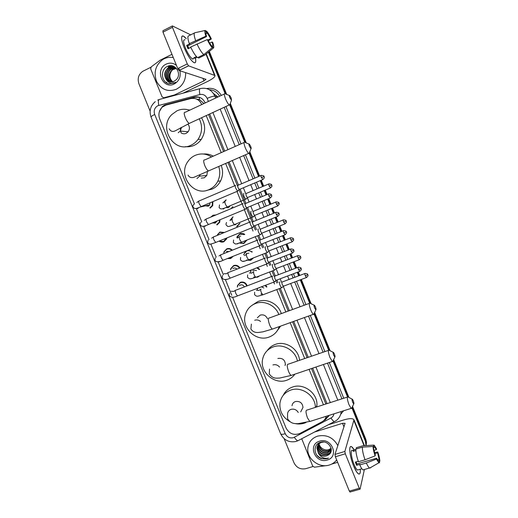 <?xml version="1.0" encoding="UTF-8"?>
<svg xmlns="http://www.w3.org/2000/svg" width="518" height="518" viewBox="0 0 518 518"><rect width="100%" height="100%" fill="white"/><g stroke="black" fill="none" stroke-linecap="round" stroke-linejoin="round"><path stroke-width="0.78" d="M232.802 206.876L231.967 208.262M239.782 223.621L236.979 226.599M236.862 237.542L237.069 236.732L239.879 233.741C241.602 233.113 243.233 233.34 244.787 234.421M246.749 240.294L243.849 243.505L239.316 243.065M248.213 250.304L252.292 251.897M253.205 258.158L250.706 260.373L246.542 260.127M257.427 267.579L259.654 269.379M259.188 276.152L257.543 277.208L253.736 277.104M265.585 285.243L266.893 286.868M210.865 217.074L213.073 215.223L215.928 214.964M220.059 219.729L219.658 222.326L217.036 224.941M217.528 234.602L219.93 232.045L224.423 232.472M226.878 237.93L226.606 238.94L223.886 241.744C222.267 242.346 220.707 242.159 219.218 241.181M223.77 252.784L224.048 251.651L226.774 248.834C228.852 248.122 230.711 248.569 232.342 250.181M233.204 256.261L230.717 258.508L227.357 258.586M230.549 269.936L230.801 268.564L233.605 265.579C236.221 264.795 238.332 265.592 239.925 267.981M212.917 201.612L212.678 205.691L210.166 208.1M237.348 287.069L237.555 285.412L240.417 282.291C243.609 281.488 245.875 282.666 247.215 285.839M201.742 104.558L201.677 104.409C199.333 99.631 195.674 97.688 190.721 98.582L165.961 105.083L162.147 107.181C158.961 110.489 158.139 114.394 159.693 118.881L194.541 204.137M203.95 103.522L199.495 99.67L196.613 99.067M325.874 404.008L311.499 368.538M307.109 357.711L292.566 321.814M288.222 311.091L279.189 288.804M276.871 283.093L275.867 280.614M274.067 276.165L272.06 271.205M269.736 265.481L268.544 262.542M266.738 258.081L264.905 253.567M262.581 247.824L260.962 243.823M259.712 240.747L257.744 235.878M255.406 230.121L253.58 225.621M252.331 222.533L246.186 207.368M244.936 204.273L238.772 189.07M237.516 185.968L227.985 162.445M223.582 151.586L208.56 114.51M323.459 404.785L309.091 369.353M304.707 358.54L290.171 322.675M285.826 311.965L276.8 289.704M274.488 283.993L273.737 282.148M271.477 276.56L269.671 272.125M267.353 266.401L266.42 264.089M264.154 258.508L262.529 254.5M260.204 248.763L259.078 245.992M256.811 240.397L255.368 236.83M253.037 231.086L251.722 227.842M249.456 222.248L244.347 209.66M242.074 204.047L236.959 191.427M234.673 185.794L225.628 163.474M221.231 152.629L206.216 115.598M232.582 297.209L286.046 428.017C289.29 433.838 293.913 435.651 299.903 433.462L321.956 421.82C324.203 420.584 325.647 418.732 326.288 416.265M196.51 208.948L201.806 221.905M203.749 226.67L209.039 239.614M210.975 244.347L216.252 257.258M218.182 261.978L223.439 274.844M225.369 279.571L231.786 295.26M223.601 202.188L226.107 199.844M230.089 220.195L233.003 216.815M243.654 254.882L245.454 251.398M250.479 272.196L250.887 270.124M262.257 294.295L260.891 294.004M257.329 289.478L257.329 288.377M205.199 102.94L205.167 102.862C202.842 98.129 199.216 96.206 194.295 97.093L164.549 105.07L162.38 106.52L159.389 111.571M150.123 111.143L138.921 83.761C137.251 78.483 138.559 74.327 142.832 71.27L150.822 67.301M312.963 466.537L305.782 468.68C300.505 469.684 296.581 467.741 294.017 462.833L284.123 438.655M351.942 407.919L365.404 441.278L366.006 445.59M208.391 52.176L225.09 93.564M229.746 105.089L244.658 142.049M249.275 153.496L258.573 176.528M260.23 180.64L262.613 186.558M264.232 190.566L266.012 194.969M267.664 199.067L269.859 204.513M271.477 208.508L273.433 213.364M275.084 217.45L277.085 222.416M278.697 226.411L280.834 231.708M282.485 235.787L284.298 240.281M285.904 244.269L288.222 250.006M289.866 254.079L291.485 258.1M293.091 262.082L295.584 268.253M297.228 272.332L298.653 275.867M300.265 279.856L309.589 302.965M314.109 314.161L328.6 350.071M333.087 361.195L347.481 396.866M352.538 406.371L365.85 439.374L366.051 445.59L366.271 443.24L365.63 440.326L352.201 407.051L365.63 440.326L365.404 441.278M208.864 51.787L225.952 94.153L208.864 51.787M230.109 104.448L245.526 142.651L230.109 104.448M249.572 152.693L259.104 176.301L249.572 152.693M260.761 180.413L263.15 186.331L260.761 180.413M264.769 190.346L266.543 194.749L264.769 190.346M268.195 198.847L270.396 204.293L268.195 198.847M272.008 208.288L273.97 213.144L272.008 208.288M275.615 217.236L277.622 222.203L275.615 217.236M279.234 226.198L281.371 231.494L279.234 226.198M283.016 235.573L284.829 240.067L283.016 235.573M286.441 244.056L288.753 249.793L286.441 244.056M290.397 253.872L292.022 257.893L290.397 253.872M293.628 261.875L296.121 268.046L293.628 261.875M297.766 272.125L299.19 275.667L297.766 272.125M300.803 279.655L310.321 303.25L300.803 279.655M314.316 313.157L329.26 350.194L314.316 313.157M333.32 360.243L348.083 396.833L333.32 360.243M166.99 83.003L166.595 82.271L166.99 83.003M167.262 68.823L169.975 65.721L167.262 68.823M327.02 403.632L312.645 368.149M308.255 357.316L293.706 321.4M289.361 310.671L280.329 288.377M278.011 282.66L276.949 280.037M275.311 275.997L273.193 270.772M270.869 265.041L269.619 261.946M267.981 257.906L266.045 253.121M263.714 247.377L262.276 243.816M260.638 239.776L258.87 235.425M256.539 229.668L254.914 225.647M253.27 221.594L247.533 207.427M245.888 203.367L240.132 189.167M238.481 185.088L229.105 161.953M224.708 151.088L209.68 113.999M323.413 420.856L325.259 419.878L329.273 415.319M329.228 415.332L324.812 419.399M165.54 105.206L195.131 97.293L199.009 97.157M209.33 51.399L226.69 94.431M230.303 103.393L246.264 142.942M249.812 151.742L259.628 176.081M261.292 180.193L263.675 186.111M265.294 190.119L267.074 194.528M268.725 198.627L270.92 204.073M272.539 208.074L274.495 212.93M276.146 217.016L278.153 221.989M279.765 225.984L281.902 231.281M283.547 235.366L285.36 239.86M286.972 243.849L289.284 249.585M290.928 253.665L292.553 257.686M294.159 261.674L296.652 267.845M298.297 271.924L299.728 275.466M301.334 279.455L311.137 303.749M314.646 312.451L330.102 350.764M333.65 359.557L348.938 397.442M365.85 439.374L366.498 442.281L366.168 445.02M185.619 72.617C185.865 78.503 183.903 83.327 179.733 87.082L176.437 89.232C167.923 92.269 161.312 89.679 156.598 81.475C153.419 72.429 155.504 65.093 162.853 59.466L164.057 58.799C167.023 57.362 170.098 56.961 173.29 57.589M174.216 67.437L169.392 67.774L168.557 68.234C163.241 71.322 164.394 80.387 169.8 81.676M177.428 69.775C175.084 67.126 172.287 66.421 169.03 67.657L168.195 68.117C164.348 71.335 163.682 75.071 166.187 79.319C168.454 81.831 171.115 82.466 174.171 81.216L176.003 79.921C182.491 74.365 175.201 62.523 167.735 66.285C159.952 69.224 161.202 82.349 168.907 83.767L174.249 83.094L175.712 82.207L174.242 82.861C170.739 83.78 168.052 82.602 166.187 79.319M174.903 67.728L169.988 68.693C164.996 71.601 165.663 79.999 170.539 81.812M174.734 67.644L169.632 68.583C164.562 71.529 165.346 80.096 170.351 81.786M175.563 68.091L171.406 69.153C166.738 71.879 166.958 79.591 171.29 81.863M175.401 67.994L171.05 69.036C166.304 71.808 166.634 79.694 171.102 81.863M176.191 68.538L172.805 69.6C168.499 73.621 168.253 77.7 172.06 81.825M176.036 68.415L172.455 69.49C168.091 73.621 167.897 77.739 171.866 81.844M179.837 70.733C181.035 76.645 179.183 81.054 174.288 83.948C162.762 90.061 154.338 69.399 166.22 64.102C169.865 62.484 173.284 62.924 176.47 65.417M178.71 68.098L179.668 70.183M173.077 82.174C169.211 78.645 168.881 74.631 172.093 70.144M173.413 66.22L170.856 67.327L173.569 66.285M171.853 65.792L169.613 66.919L172.093 65.838M168.855 65.909L168.182 66.446L169.418 65.799M184.097 47.442C181.87 41.744 181.151 38.054 181.941 36.357C182.692 35.379 184.13 36.169 186.247 38.727L183.553 36.189C180.827 35.386 181.009 39.135 184.097 47.442C186.24 52.596 188.597 56.805 191.168 60.069C194.936 64.271 196.367 63.597 195.448 58.055C196.192 61.907 195.649 63.416 193.823 62.568C190.741 60.36 187.497 55.316 184.097 47.442M175.362 95.202L174.359 94.982L163.824 97.779L162.089 96.853L150.686 68.907L151.217 66.874L160.191 60.172L171.963 54.319M183.035 93.169L206.889 81.812C212.432 79.079 215.138 76.988 214.996 75.537L188.584 65.844L179.06 70.48L205.976 79.325L203.962 80.886L174.611 94.885L175.66 95.124M190.689 34.861L172.403 25.926L172.468 27.344L162.969 32.161L162.924 30.737L172.17 26.042M179.06 70.48L177.752 68.564L187.289 63.915L172.468 27.344M187.289 63.915L188.584 65.844M177.752 68.564L162.969 32.161M192.987 59.156L192.968 58.715M188.714 48.427L187.723 45.875L206.578 36.532C205.808 34.156 205.672 32.809 206.177 32.492L206.132 32.517M205.892 33.741L207.252 33.068L210.709 38.662L207.983 40.009M187.904 46.387L188.979 48.303M190.838 47.384L188.015 48.776L187.276 47.067L186.648 45.403L189.782 43.849L189.303 43.635C187.607 38.656 187.425 36.053 188.759 35.826L194.392 33.01M193.829 58.294L192.456 58.968C190.216 57.356 187.866 53.697 185.405 47.993C183.165 41.984 183.035 39.264 185.01 39.847M196.432 56.579L193.926 57.802L195.046 58.256L197.105 57.252M198.349 57.258L198.685 58.087L204.895 55.057L213.312 48.109L212.484 46.05L211.778 46.393M197.578 57.64C195.441 55.873 193.143 52.337 190.676 47.021L207.278 39.588L207.945 39.925C209.188 42.547 210.353 44.418 211.435 45.539L212.27 47.604L203.814 54.591L197.578 57.64M203.814 54.591C201.716 52.804 199.436 49.236 196.982 43.907M208.34 40.747L211.35 38.992L210.709 38.662M207.252 33.068L206.423 31.002L205.646 31.177M206.423 31.002C207.964 32.543 209.609 35.211 211.35 38.992M209.667 43.162L212.05 41.99L212.691 42.314C213.882 45.817 214.089 47.747 213.312 48.109M212.27 47.604C210.742 46.141 209.078 43.473 207.278 39.588M212.05 41.99C212.814 44.334 212.956 45.688 212.484 46.05M206.578 36.532L205.905 36.189L189.303 43.635M195.61 40.508C193.9 35.522 193.687 32.925 194.975 32.718L205.342 30.42L206.177 32.492M205.905 36.189C204.701 32.608 204.506 30.685 205.342 30.42M187.723 45.875L186.648 45.403M195.046 58.256L194.71 57.42M229.778 97.591L231.481 100.181L231.157 97.973L229.817 95.616C229.131 95.092 229.118 95.746 229.778 97.591M230.102 103.937L229.681 105.096L229.28 104.947C228.114 104.008 226.865 101.975 225.531 98.834C224.087 94.936 223.97 93.195 225.168 93.609M181.209 132.951C182.809 133.942 184.46 134.078 186.176 133.353L188.163 131.773C189.899 129.15 189.815 126.573 187.911 124.048M181.099 132.873L180.575 130.659M180.458 129.526L180.458 127.888M199.281 118.797C202.674 125.932 202.279 132.776 198.09 139.316C196.212 141.951 193.849 143.92 191.006 145.221C174.223 153.807 157.971 127.726 171.866 114.51L176.994 110.813C181.106 108.948 185.308 108.754 189.594 110.237M201.508 117.767C205.769 125.136 205.665 132.375 201.198 139.497C199.339 142.1 197.002 144.049 194.198 145.331C191.382 146.581 188.468 147.021 185.438 146.646M188.481 109.874L189.976 110.056M249.43 146.316L251.003 148.711C251.327 148.595 251.217 147.811 250.673 146.361L249.449 144.198C248.75 143.674 248.744 144.38 249.43 146.316M249.566 152.363L249.113 153.529L248.718 153.373C247.643 152.519 246.49 150.634 245.26 147.721C243.758 143.615 243.628 141.764 244.865 142.159M201.211 178.121L204.273 177.797L206.818 175.472L207.433 171.432M218.725 166.498C220.351 171.607 220.033 176.534 217.774 181.274C215.799 185.127 212.898 187.904 209.078 189.594C193.732 197.086 177.454 175.434 187.917 161.493C189.789 158.767 192.204 156.734 195.15 155.394C200.783 153.069 206.242 153.581 211.519 156.935M221.225 165.404C223.193 170.713 222.993 175.88 220.616 180.911C218.661 184.712 215.792 187.451 212.024 189.122L206.688 190.41M203.412 154.014C206.876 153.71 210.166 154.429 213.274 156.158M314.646 308.016L315.851 309.881C316.213 309.693 316.077 308.728 315.443 306.986L314.536 305.342C313.837 304.888 313.876 305.782 314.646 308.016M314.219 313.371L313.701 314.478L313.351 314.322C312.561 313.694 311.694 312.244 310.748 309.965C309.032 305.134 308.825 302.842 310.12 303.088M267.463 318.687C265.935 315.494 263.513 314.303 260.204 315.119L257.323 317.812M279.267 326.605C277.48 331.662 274.1 335.14 269.133 337.037C256.455 342.171 241.388 328.295 245.221 315.119C246.736 309.55 250.155 305.685 255.484 303.529C264.193 300.039 275.459 305.29 278.852 314.51M251.916 305.38L257.802 301.58C266.815 297.928 278.496 303.865 281.3 313.617M280.575 326.133L276.923 331.209M333.734 355.348L334.848 357.077C335.211 356.857 335.062 355.834 334.401 354.008L333.573 352.48C332.88 352.065 332.938 353.017 333.734 355.348M333.152 360.58L332.64 361.642L332.31 361.499L329.921 357.452C328.14 352.402 327.894 349.967 329.183 350.136M294.884 374.158C292.832 377.046 290.119 379.079 286.732 380.244C274.475 384.919 259.764 372.17 262.568 359.427C263.843 353.367 267.372 349.203 273.167 346.937C282.912 343.169 295.493 350.421 297.429 361.04M267.294 350.537C269.269 347.675 271.918 345.642 275.246 344.431C285.567 340.378 298.808 348.996 299.508 360.327M285.308 365.196L285.412 364.601C285.042 359.88 282.524 357.834 277.862 358.462M352.7 402.369L353.723 403.975C354.092 403.716 353.923 402.635 353.237 400.718L352.473 399.307C351.8 398.925 351.877 399.948 352.7 402.369M351.975 407.511L351.469 408.527L351.159 408.385L348.957 404.623C347.112 399.359 346.827 396.769 348.102 396.846M301.217 410.884L302.991 407.439C302.454 402.926 299.928 400.958 295.409 401.541C293.434 402.279 292.307 403.677 292.022 405.749M305.944 422.546L304.228 423.193C301.172 424.138 298.031 424.255 294.8 423.53M289.698 421.568C282.647 417.178 279.39 411.072 279.921 403.244C280.95 396.794 284.557 392.411 290.74 390.086C301.599 386.033 315.417 395.668 315.384 407.381M283.262 395.253C285.198 391.278 288.306 388.532 292.586 387.03C303.788 382.796 317.922 393.395 316.912 405.38L316.763 406.934M209.958 202.868L209.725 204.856L208.32 206.203L205.555 205.814M235.548 185.282L235.463 185.282C235.023 185.541 235.146 186.584 235.826 188.397L237.6 191.155L238.118 190.799M237.691 185.302L237.956 187.548L239.238 189.543L239.588 189.394M212.451 201.813L212.205 205.588L209.848 207.847M216.88 221.05L215.216 223.122L212.723 222.908M211.214 216.925L213.002 215.579L215.21 215.261M243 203.542L242.864 203.535C242.443 203.846 242.573 204.908 243.259 206.721L244.975 209.395L245.493 209.045M245.092 203.568L245.383 205.873L246.62 207.802L246.969 207.66M219.567 219.936L219.179 222.248L216.725 224.702M222.811 239.581L221.303 240.19M226.347 238.144L223.582 241.517L219.386 241.116M217.392 234.907L219.865 232.42L223.873 232.699M250.427 221.749L250.246 221.743C249.844 222.099 249.987 223.187 250.667 225L252.331 227.596L252.849 227.253M252.473 221.788L252.79 224.145L253.988 226.023L254.332 225.88M226.444 251.515L229.047 251.495M232.563 256.514L230.419 258.301L227.629 258.476M223.931 252.706L224.158 251.871L226.716 249.216C228.613 248.562 230.322 248.951 231.844 250.382M257.841 239.912L257.608 239.912C257.226 240.307 257.375 241.414 258.061 243.233L259.667 245.752L260.185 245.415M259.842 239.97L260.172 242.366L261.331 244.192L261.681 244.056M232.919 268.583L233.599 268.188C234.874 267.78 235.981 268.097 236.907 269.159M230.704 269.852L230.924 268.777L233.553 265.98C235.981 265.248 237.943 265.974 239.445 268.162M265.229 258.035L264.951 258.029C264.588 258.469 264.75 259.602 265.43 261.422L266.99 263.869L267.502 263.532M290.663 249.048L267.184 258.1L267.541 260.548L268.667 262.322L269.01 262.186M239.426 285.651L240.443 284.965C242.236 284.511 243.518 285.178 244.276 286.959M237.49 286.972L237.684 285.638L240.371 282.699C243.363 281.947 245.487 283.055 246.743 286.014M272.604 276.113L272.274 276.1C271.937 276.586 272.105 277.745 272.785 279.558L274.294 281.941L274.805 281.611M298.044 267.314L274.514 276.185L274.89 278.684L275.977 280.406L276.321 280.277M229.837 206.196L228.321 207.744L225.803 207.55M243.803 193.46L243.7 193.46C243.35 195.118 244.049 197.028 245.791 199.19L246.27 198.867M223.899 202.033L226.049 200.188M245.882 193.486L246.167 195.707L247.39 197.63L247.714 197.494M232.886 206.643L230.944 208.689M236.305 223.996L235.243 224.767L233.631 224.916M251.062 211.273L250.913 211.266C250.589 212.969 251.275 214.873 252.978 216.99L253.457 216.666M230.393 219.807L232.951 217.171M253.095 211.305L253.406 213.571L254.591 215.443L254.914 215.307M239.866 223.368L236.681 226.353M258.301 229.04L258.106 229.034C257.809 230.769 258.488 232.679 260.146 234.751L260.632 234.427M246.199 240.514L243.557 243.279L239.497 242.981M237.043 237.464L239.834 234.123L244.263 234.628M260.295 229.079L260.619 231.397L261.771 233.21L262.095 233.081M239.905 236.24L240.753 236.046M246.251 253.496L248.918 253.231M265.527 246.762L265.287 246.756C265.015 248.53 265.682 250.434 267.301 252.467L267.78 252.149M252.577 258.411L250.421 260.166L246.717 260.03M243.829 254.785L244.004 253.995L246.71 251.023C248.569 250.382 250.265 250.738 251.793 252.091M290.41 237.866L267.469 246.814L267.819 249.177L268.933 250.945L269.256 250.816M252.745 270.726L253.678 270.124L256.527 270.59M272.727 264.439L272.442 264.433C272.196 266.246 272.863 268.149 274.443 270.137L274.922 269.826M258.158 276.547L256.3 277.266M256.138 277.285L255.782 277.311M255.678 277.311L253.898 276.994M250.634 272.092L251.191 270.001M297.623 255.724L274.631 264.504L275 266.912L276.398 268.505M256.779 267.832L259.175 269.567M259.285 287.969L259.764 287.451M279.914 282.077L279.584 282.064C279.364 283.916 280.024 285.819 281.565 287.768L282.038 287.464M257.472 289.368L257.524 288.306M304.824 273.536L281.779 282.155L282.168 284.609L283.527 286.156M261.422 286.823L263.895 288.008M265.048 285.45L266.427 287.05M353.606 465.941C350.317 457.99 348.711 447.792 350.485 446.723C351.34 446.147 352.557 447.176 354.124 449.805L351.722 446.82C348.446 444.217 349.52 456.125 353.606 465.941L356.643 471.924C359.33 475.446 360.534 474.546 360.25 469.237C360.534 473.148 359.893 474.669 358.339 473.808C356.921 472.766 355.348 470.143 353.606 465.941M326.716 465.565L314.478 467.184L312.73 466.142L301.793 438.908M328.451 424.715L343.648 419.956C349.456 418.259 352.907 418.22 353.995 419.839L344.852 451.463L345.305 453.794L335.386 456.766L334.958 454.435L345.085 423.29L342.515 423.316L314.439 432.07M350.149 492.003L349.326 491.096L359.278 488.273L345.305 453.794M359.278 488.273L360.107 489.102L364.4 469.489M349.326 491.096L335.386 456.766M337.639 462.321L331.695 464.089M375.142 455.872L375.31 455.005L373.064 446.477C373.102 448.828 373.795 451.961 375.142 455.872L365.035 459.796L358.462 461.732C356.611 456.403 355.756 452.188 355.885 449.093L362.367 447.151L373.064 446.477M373.394 447.299L374.689 447.151L376.34 449.669L374.074 450.343M356.067 461.901L356.96 463.979L376.599 458.203L378.237 460.696L378.82 460.748L379.603 462.703L378.865 462.814L376.437 459.077L376.599 458.203M364.219 469.696L362.976 469.904C362.037 469.217 360.962 467.56 359.757 464.931L359.893 464.342L356.63 465.3L355.97 463.772L355.342 462.114L358.288 461.247M358.644 469.709L357.446 470.053C356.416 469.295 355.277 467.391 354.014 464.348C351.068 457.264 350.265 448.607 352.654 450.485M374.125 447.079L373.342 445.13L362.697 445.804L356.242 447.74L356.688 448.853M356.242 447.74L357.155 447.468M370.713 467.806L369.509 468.007C368.589 467.314 367.534 465.643 366.33 463.001L376.437 459.077M359.757 464.931L366.33 463.001M373.342 445.13L374.255 445.215L376.502 448.841L376.34 449.669M374.864 453.626L377.609 452.816L377.764 451.974L374.579 452.609M377.764 451.974C379.079 455.775 379.778 458.877 379.856 461.279L379.072 459.336L377.48 459.803M379.189 461.661L379.856 461.279M377.609 452.816L379.072 459.336M355.872 449.287L353.541 449.98L353.179 451.34L355.872 450.537M365.035 459.796C363.17 454.454 362.283 450.239 362.367 447.151M356.157 461.875L356.313 462.535M356.63 465.3L356.96 463.979M353.995 451.1L353.541 449.98M336.655 459.893C334.816 462.386 332.355 464.102 329.293 465.034C319.107 468.453 306.74 458.78 307.821 448.335C308.475 442.301 311.713 438.241 317.54 436.15C326.463 434.285 333.229 437.438 337.846 445.616M317.819 445.279L317.676 446.341C318.376 452.065 321.523 454.681 327.117 454.189C328.988 453.658 330.303 452.512 331.054 450.744M317.715 445.461L317.521 446.73C318.227 452.46 321.374 455.082 326.975 454.59C329.5 453.787 330.931 452.123 331.28 449.598M323.808 442.022L321.413 442.404C318.7 443.473 317.197 445.435 316.906 448.277L318.408 453.179C320.655 455.723 323.361 456.617 326.528 455.866L328.444 454.921C335.347 450.945 328.321 439.594 320.642 442.255C312.652 444.14 313.61 456.28 321.529 458.67L327.02 458.715L328.541 458.1L326.962 458.365C323.219 458.462 320.37 456.727 318.408 453.179M318.298 444.593L318.279 444.807C318.978 450.505 322.112 453.108 327.674 452.615L331.242 449.928M318.169 444.761L318.13 445.189C318.829 450.893 321.963 453.496 327.538 453.004L331.203 450.136M318.874 443.952C319.93 449.255 323.051 451.618 328.231 451.048L331.248 449.138M318.719 444.107C319.664 449.54 322.785 451.987 328.095 451.437L331.267 449.333M331.125 448.323L328.716 449.676C326.761 450.226 324.844 449.987 322.973 448.957C324.857 450.064 326.748 450.375 328.639 449.889L331.157 448.504M321.354 442.094C318.758 443.207 317.327 445.143 317.061 447.889C317.767 453.645 320.933 456.274 326.554 455.788L328.444 454.921M318.803 443.013L317.871 445.079M319.049 442.884L317.774 445.26M318.596 443.136L318.479 443.544M318.428 443.751L318.317 444.373M318.583 443.143L318.382 443.725M318.324 443.926L318.201 444.548M318.9 443.065L318.868 443.725M318.771 443.233L318.719 443.881M319.587 441.187C331.637 436.959 339.698 456.831 327.253 460.016C315.261 464.109 307.258 444.489 319.587 441.187M322.973 448.957C320.895 447.772 319.58 446.056 319.023 443.809M316.751 455.082C320.247 458.825 324.177 459.829 328.541 458.1M199.495 99.67L199.236 97.222M328.639 416.317L328.088 415.695M208.398 101.45L207.161 98.394C205.607 95.234 203.185 93.952 199.89 94.548L157.789 105.73C154.552 107.712 153.522 110.619 154.694 114.459L285.243 433.715C287.03 437.121 289.743 438.455 293.395 437.71L330.976 417.994C332.627 417.074 333.618 415.689 333.948 413.837M155.264 101.651C150.395 105.847 148.996 111.014 151.075 117.152C150.997 116.569 152.208 115.669 154.694 114.459M151.075 117.152L280.678 433.831C283.987 440.222 289.07 442.773 295.933 441.485L298.057 440.676M335.237 421.147L297.844 440.786C296.814 440.488 295.649 439.329 294.36 437.309M206.611 88.565C212.898 87.471 217.806 89.75 221.335 95.403M225.926 106.494L241.019 143.862M245.435 154.804L254.85 178.114M256.507 182.219L258.89 188.125M260.509 192.126L262.283 196.529M263.934 200.615L266.129 206.047M267.741 210.043L269.697 214.886M271.348 218.965L273.349 223.925M274.961 227.914L277.098 233.204M278.742 237.276L280.549 241.764M282.161 245.739L284.473 251.47M286.117 255.536L287.736 259.55M289.342 263.526L291.828 269.684M293.473 273.757L294.897 277.292M296.51 281.274L305.931 304.616M310.301 315.423L324.909 351.599M329.312 362.509L343.745 398.251M343.622 410.774L340.922 414.044M199.89 94.548C199.126 90.592 199.32 88.584 200.472 88.539C207.012 87.341 211.83 89.879 214.918 96.167L217.981 96.97L213.507 93.538M219.6 96.212C217.249 92.172 213.843 90.015 209.395 89.731M158.799 105.361C158.048 101.47 158.346 99.469 159.686 99.365L199.909 88.688M157.686 100.103L158.994 99.573M207.161 98.394C210.813 96.769 213.403 96.024 214.918 96.167L215.676 98.044M220.169 109.156L235.237 146.426M239.653 157.343L249.048 180.588M250.706 184.68L253.082 190.572M254.701 194.561L256.475 198.951M258.119 203.03L260.314 208.45M261.92 212.432L263.876 217.262M265.52 221.335L267.521 226.282M269.127 230.257L271.264 235.535M272.902 239.594L274.715 244.069M276.321 248.038L278.626 253.749M280.27 257.809L281.889 261.81M283.488 265.779L285.975 271.924M287.613 275.984L289.044 279.506M290.643 283.476L300.058 306.76M304.416 317.54L319.004 353.626M323.407 364.51L337.82 400.161M341.938 398.834L327.512 363.118M323.102 352.221L308.501 316.071M304.137 305.27L294.716 281.947M293.11 277.965L291.686 274.436M290.041 270.37L287.555 264.212M285.949 260.237L284.33 256.235M282.686 252.162L280.374 246.445M278.768 242.463L276.955 237.982M275.311 233.916L273.18 228.626M271.568 224.644L269.567 219.69M267.923 215.617L265.967 210.768M264.355 206.779L262.16 201.353M260.509 197.267L258.735 192.871M257.116 188.869L254.733 182.971M253.075 178.872L243.667 155.581M239.251 144.645L224.171 107.304M330.316 402.577L315.928 367.042M311.538 356.19L296.976 320.228M292.625 309.479L283.255 286.337M283.236 286.292L306.63 277.46M281.552 282.142L280.199 278.801M278.561 274.754L276.113 268.7M276.088 268.635L299.462 259.635M274.411 264.497L272.869 260.683M271.231 256.643L268.92 250.932M267.353 247.06L265.514 242.528M263.876 238.481L261.739 233.191M260.159 229.306L258.145 224.333M256.507 220.273L254.532 215.404M252.959 211.512L250.764 206.086M249.113 202.02L247.313 197.578M245.733 193.667L243.356 187.794M241.705 183.715L232.323 160.548M227.92 149.67L212.879 112.516M341.271 411.519C340.488 417.793 336.596 420.668 334.356 421.613C333.404 421.257 332.278 420.053 330.976 417.994M280.678 433.831C281.119 434.524 282.64 434.479 285.243 433.715M166.997 104.681L166.071 104.513M195.131 97.293L194.295 97.093M325.628 418.965L325.259 419.878M166.848 82.925L166.427 82.116M166.951 69.114L169.8 65.741M214.439 75.097L205.983 54.163M203.962 80.886L202.894 78.25M163.824 97.779L164.86 97.993M224.359 93.991L185.256 112.264C183.858 111.959 183.858 113.727 185.256 117.56C186.59 120.636 187.917 122.598 189.238 123.433L190.242 122.973M178.231 132.705L180.277 131.073L181.565 127.266M244.036 142.528L204.778 159.92C203.328 159.635 203.328 161.512 204.785 165.559C206.015 168.408 207.232 170.221 208.45 170.992L209.473 170.545M196.937 178.574L199.547 176.172L200.116 174.734M309.324 303.38L269.451 317.948C267.91 317.799 267.968 320.111 269.619 324.877C270.558 327.104 271.477 328.509 272.371 329.085L273.355 328.736M260.541 321.471C258.767 319.975 256.818 319.567 254.714 320.241M328.418 350.395L288.345 364.154C286.804 364.083 286.888 366.537 288.597 371.516C289.471 373.595 290.313 374.902 291.129 375.433L292.068 375.11M279.558 367.081C277.732 364.937 275.524 364.225 272.941 364.937M298.258 412.496C296.536 409.699 294.133 408.65 291.058 409.356C289.025 410.107 287.866 411.545 287.574 413.681L287.574 418.777C291.174 424.223 295.007 423.517 297.967 423.692L310.677 421.218M347.384 397.079L307.096 410.049C305.568 410.062 305.685 412.665 307.452 417.851L309.783 421.497L351.159 408.385M261.422 177.577L264.115 176.612C263.552 176.677 265.294 175.725 261.247 175.388C260.781 175.252 260.839 175.978 261.422 177.577L262.963 179.481M235.237 185.554L199.339 200.867C198.517 200.757 198.491 201.787 199.262 203.95L201.126 206.611L201.703 206.365M198.867 207.537L197.513 208.728M268.887 196.089L271.555 195.072C270.998 195.144 272.74 194.205 268.706 193.849C268.24 193.713 268.298 194.457 268.887 196.089L270.39 197.934M242.657 203.801L206.695 218.816C205.866 218.719 205.84 219.768 206.617 221.969L208.424 224.559L209 224.32M205.944 225.531L204.759 226.457M276.34 214.549L278.975 213.487C278.425 213.565 280.173 212.633 276.146 212.257C275.673 212.127 275.738 212.892 276.34 214.549L277.803 216.343M250.058 222.002L214.031 236.72C213.196 236.629 213.17 237.704 213.96 239.951L215.708 242.463L216.284 242.23M283.767 232.97L286.383 231.857C285.832 231.941 287.581 231.022 283.566 230.62C283.087 230.497 283.158 231.281 283.767 232.97L285.191 234.712M257.44 240.151L221.348 254.578C220.506 254.493 220.487 255.594 221.283 257.88L222.98 260.321L223.549 260.094M219.846 261.415L217.282 261.849M291.174 251.34L293.771 250.175C293.22 250.265 294.975 249.359 290.967 248.931C290.488 248.815 290.559 249.618 291.174 251.34L292.566 253.03M224.048 273.666L226.392 273.782M264.802 258.249L228.645 272.39C227.797 272.313 227.778 273.439 228.587 275.77L230.232 278.14L230.795 277.92M226.502 279.331L225.019 279.552M298.569 269.664L301.133 268.447C300.589 268.544 302.344 267.644 298.342 267.197C297.863 267.094 297.941 267.916 298.569 269.664L299.916 271.309M231.229 291.239L233.663 291.407M272.144 276.308L235.923 290.151C235.068 290.086 235.055 291.239 235.878 293.615L237.464 295.92L238.027 295.707M269.14 186.046L271.743 185.088C271.179 185.14 272.921 184.24 268.946 183.89C268.505 183.761 268.57 184.479 269.14 186.046L270.61 187.892M225.149 201.282C224.682 201.612 224.812 202.7 225.537 204.545L227.208 206.98L227.706 206.766M224.585 208.035L223.329 209.065M276.418 204.098L278.995 203.088C278.438 203.153 280.18 202.26 276.217 201.891C275.77 201.767 275.835 202.506 276.418 204.098L277.849 205.892M232.323 218.946C231.883 219.315 232.019 220.422 232.744 222.267L234.356 224.631L234.855 224.423M283.676 222.112L286.234 221.05C285.677 221.115 287.419 220.241 283.463 219.846C283.016 219.729 283.087 220.487 283.676 222.112L285.068 223.847M239.484 236.558C239.063 236.979 239.212 238.105 239.931 239.951L241.492 242.236L241.99 242.042M238.325 243.389L237.503 243.9M290.915 240.074L293.447 238.966C292.897 239.038 294.645 238.17 290.695 237.749C290.242 237.645 290.32 238.416 290.915 240.074L292.275 241.764M246.685 254.111L246.633 254.131C246.225 254.597 246.38 255.75 247.105 257.588L248.614 259.809L249.106 259.615M245.027 261.02L242.722 261.337M300.647 256.837C300.103 256.915 301.845 256.054 297.908 255.614C297.455 255.516 297.533 256.306 298.141 257.99L299.177 259.738C302.033 257.472 300.382 257.427 300.647 256.837L298.141 257.99M249.32 272.947L251.742 273.109M253.852 271.626L253.755 271.665C253.373 272.17 253.535 273.342 254.254 275.181L255.717 277.337L256.209 277.149M251.379 278.645L250.453 278.755M307.828 274.663C307.284 274.747 309.032 273.899 305.102 273.433C304.642 273.342 304.726 274.151 305.342 275.867L306.352 277.564C309.227 275.285 307.556 275.278 307.828 274.663L305.342 275.867M256.352 290.235L258.858 290.449M261.007 289.102L260.865 289.154C260.502 289.704 260.677 290.896 261.389 292.735L262.807 294.826L263.293 294.645M364.07 445.713L353.995 420.752M343.971 426.923L342.515 423.316M334.958 454.435L344.852 451.463M162.846 106.604L162.38 106.52M366.051 444.204L366.498 442.281M168.195 68.117L168.557 68.234M169.632 68.583L169.988 68.693M171.05 69.036L171.406 69.153M172.455 69.49L172.805 69.6M214.996 75.537L206.268 53.924M179.008 70.454L188.526 65.818M194.315 58.061L192.456 58.968M231.481 100.181L229.681 105.096M169.159 128.781C171.685 133.107 174.657 131.229 177.551 129.597L189.238 123.433L229.28 104.947M198.09 139.316L201.198 139.497M188.163 131.773L180.277 131.073L180.717 127.739M229.344 95.442L225.667 94.043M251.003 148.711L249.113 153.529M188.073 175.103C189.083 177.188 190.928 177.972 193.602 177.447L248.718 153.373M217.774 181.274L220.616 180.911M206.818 175.472L199.547 176.172L199.579 174.98M248.983 144.017L245.351 142.586M251.385 324.113L250.887 328.943C253.36 333.029 257.537 332.504 258.56 332.452L263.008 331.818L272.371 329.085L313.351 314.322M315.851 309.881L313.701 314.478M314.135 305.154L310.528 303.464M269.522 369.069L269.289 373.996C273.355 379.441 276.832 377.959 279.72 378.056L291.129 375.433L332.31 361.499M334.848 357.077L332.64 361.642M285.412 364.601L284.906 365.326M333.197 352.298L329.571 350.498M353.723 403.975L351.469 408.527M316.09 407.154L316.912 405.38M302.991 407.439L300.705 411.875M352.13 399.125L348.465 397.196M196.834 202.473L198.757 201.133M237.6 191.155L201.126 206.611C195.098 209.266 194.716 208.903 193.143 207.2C192.638 206.643 192.832 205.685 193.726 204.312M264.115 176.612C263.83 177.201 265.527 177.221 262.658 179.61L239.238 189.543M209.725 204.856L199.903 207.109M212.205 205.588L212.788 205.445M239.316 189.582L237.717 191.207M260.942 175.518L237.872 185.347M204.254 220.344L206.112 219.075M244.975 209.395L208.424 224.559C202.59 227.137 201.638 226.547 200.414 224.993C199.929 224.566 200.09 223.627 200.9 222.17M271.555 195.072C271.277 195.655 272.967 195.707 270.085 198.064L246.62 207.802M216.692 221.665L211.383 223.329M219.179 222.248L219.761 222.06M246.697 207.841L245.085 209.447M268.402 193.972L245.292 203.613M211.642 238.17L213.448 236.972M252.331 227.596L215.708 242.463C208.307 245.221 209.337 244.101 207.673 242.748L208.074 239.983M278.975 213.487C278.703 214.083 280.387 214.141 277.493 216.472L253.988 226.023M226.126 238.889L226.703 238.656M254.066 226.055L252.441 227.648M275.841 212.38L252.687 221.834M219.01 255.963L220.765 254.824M259.667 245.752L222.98 260.321C219.263 262.309 216.576 262.354 214.918 260.457L215.235 257.744M286.383 231.857C285.975 232.362 287.976 231.993 284.887 234.835L261.331 244.192M261.409 244.231L259.777 245.804M283.262 230.737L260.068 240.002M226.353 273.711L228.069 272.63M266.99 263.869L230.232 278.14C226.515 280.031 223.815 280.024 222.138 278.121L222.39 275.446M293.771 250.175C293.492 250.783 295.189 250.829 292.262 253.147L268.667 262.322M268.738 262.354L267.1 263.921M233.67 291.414L235.347 290.384M274.294 281.941L237.464 295.92C233.76 297.727 231.054 297.669 229.344 295.746L229.532 293.097M301.133 268.447C300.867 269.075 302.551 269.127 299.618 271.419L275.977 280.406M276.049 280.439L274.398 281.986M222.798 202.952L224.916 201.554M245.791 199.19L227.208 206.98C220.979 209.732 220.603 209.162 219.12 207.576L219.496 204.908M271.743 185.088C271.471 185.645 273.122 185.697 270.325 188.015L247.39 197.63M247.468 197.662L245.895 199.242M268.661 184.007L246.056 193.531M230.057 220.526L232.116 219.205M252.978 216.99L234.356 224.631C226.431 227.596 228.192 226.444 226.243 225.071C225.835 224.631 225.932 223.763 226.541 222.481M278.995 203.088C278.587 203.568 280.549 203.192 277.564 206.009L254.591 215.443M254.662 215.475L253.082 217.042M275.932 202.007L253.289 211.344M237.289 238.06L239.297 236.81M260.146 234.751L241.492 242.236C234.945 244.295 236.376 244.768 233.346 242.528L233.573 239.996M286.234 221.05C285.955 221.639 287.619 221.652 284.783 223.964L261.771 233.21M261.843 233.249L260.25 234.796M283.184 219.956L260.496 229.118M244.502 255.555L246.464 254.37M267.301 252.467L248.614 259.809C242.508 261.707 243.214 262.179 240.436 259.939L240.598 257.465M293.447 238.966C293.175 239.549 294.833 239.594 291.99 241.874L268.933 250.945M269.004 250.977L267.405 252.512M251.683 273.012L253.606 271.885M274.443 270.137L255.717 277.337C249.98 279.118 249.941 279.532 247.507 277.311L247.617 274.877M276.152 268.661L274.54 270.182M258.845 290.43L260.735 289.355M281.565 287.768L262.807 294.826C256.831 296.549 257.038 296.885 254.565 294.645L254.623 292.243M283.281 286.312L281.662 287.82M364.432 445.694L353.995 419.839M349.922 492.061L359.861 489.245M374.689 447.151L373.478 447.507M361.888 468.764L357.446 470.053M369.509 468.007L362.976 469.904M378.865 462.814L369.651 468.097M316.906 448.277L317.061 447.889M317.521 446.73L317.676 446.341M318.13 445.189L318.279 444.807M318.732 443.673L318.881 443.291"/></g></svg>
